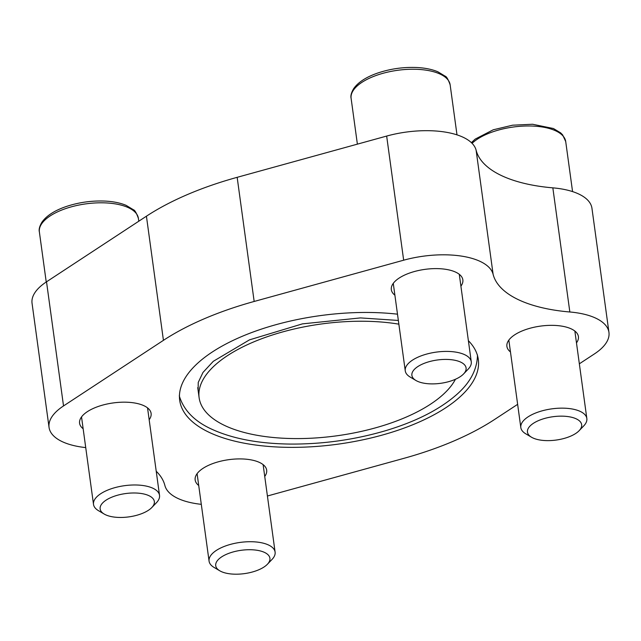 <?xml version="1.0" encoding="UTF-8"?>
<svg xmlns="http://www.w3.org/2000/svg" width="641" height="641" viewBox="0 0 641 641"><rect width="100%" height="100%" fill="white"/><g stroke="black" fill="none" stroke-linecap="round" stroke-linejoin="round"><path stroke-width="0.96" d="M397.492 314.178A150.699 64.877 172.2 0 0 241.144 336.773A150.699 64.877 172.2 0 0 179.696 400.361A150.699 64.877 172.2 0 0 337.807 444.189A150.699 64.877 172.2 0 0 478.306 359.457A150.699 64.877 172.2 0 0 468.379 340.692M85.726 447.594A66.912 28.805 -7.8 0 1 49.053 427.411A66.912 28.805 -7.8 0 1 63.523 405.937L163.431 340.339A213.782 92.032 -7.8 0 1 254.165 301.462L403.662 260.198A66.912 28.805 -7.8 0 1 493.113 274.324A132.158 56.897 -7.8 0 0 569.841 311.991A66.912 28.805 -7.8 0 1 608.95 332.407A66.912 28.805 -7.8 0 1 594.479 353.88L579.344 363.816M156.22 471.239A132.158 56.897 -7.8 0 1 164.889 485.493A66.912 28.805 -7.8 0 0 201.298 504.331M517.64 404.335L494.572 419.478A213.782 92.032 -7.8 0 1 403.838 458.355L267.417 496.006M198.718 485.501A36.096 15.536 -7.8 0 1 195.16 479.957A36.096 15.536 -7.8 0 1 228.805 459.669A36.096 15.536 -7.8 0 1 266.672 470.165A36.096 15.536 -7.8 0 1 264.733 476.463M510.46 351.933A36.096 15.536 -7.8 0 1 506.903 346.388A36.096 15.536 -7.8 0 1 540.547 326.101A36.096 15.536 -7.8 0 1 578.414 336.589A36.096 15.536 -7.8 0 1 576.475 342.887M394.888 295.197A36.096 15.536 -7.8 0 1 391.33 289.652A36.096 15.536 -7.8 0 1 424.983 269.364A36.096 15.536 -7.8 0 1 462.85 279.861A36.096 15.536 -7.8 0 1 460.903 286.158M83.146 428.765A36.096 15.536 -7.8 0 1 79.588 423.228A36.096 15.536 -7.8 0 1 113.241 402.933A36.096 15.536 -7.8 0 1 151.108 413.429A36.096 15.536 -7.8 0 1 149.169 419.727M49.053 427.411L32.05 303.273A66.912 28.805 -7.8 0 1 46.521 281.808L146.428 216.201A213.782 92.032 -7.8 0 1 237.162 177.325L386.659 136.068A66.912 28.805 -7.8 0 1 476.111 150.186L493.113 274.324M608.95 332.407L591.947 208.277A66.912 28.805 -7.8 0 0 552.838 187.853A132.158 56.897 -7.8 0 1 476.111 150.186M398.862 324.162A131.101 56.44 172.2 0 0 252.57 342.39A131.101 56.44 172.2 0 0 199.119 397.7A131.101 56.44 172.2 0 0 317.359 437.843A131.101 56.44 172.2 0 0 455.447 379.256M267.401 564.256L272.032 559.433A33.316 14.342 172.2 0 0 275.101 552.101A33.316 14.342 172.2 0 0 240.143 542.414A33.316 14.342 172.2 0 0 209.078 561.147A33.316 14.342 172.2 0 0 214.006 567.381L219.759 570.786A27.355 11.778 172.2 0 0 220.849 571.371A27.355 11.778 172.2 0 0 267.401 564.256A27.355 11.778 172.2 0 0 241.224 550.29A27.355 11.778 172.2 0 0 219.759 570.786M151.829 507.52L156.46 502.696A33.316 14.342 172.2 0 0 159.529 495.373A33.316 14.342 172.2 0 0 124.57 485.678A33.316 14.342 172.2 0 0 93.514 504.411A33.316 14.342 172.2 0 0 98.434 510.645L104.187 514.05A27.355 11.778 172.2 0 0 105.276 514.635A27.355 11.778 172.2 0 0 151.829 507.52A27.355 11.778 172.2 0 0 125.652 493.554A27.355 11.778 172.2 0 0 104.187 514.05M579.144 430.688L583.775 425.856A33.316 14.342 172.2 0 0 586.844 418.533A33.316 14.342 172.2 0 0 551.885 408.846A33.316 14.342 172.2 0 0 520.821 427.579A33.316 14.342 172.2 0 0 525.748 433.805L531.501 437.218A27.355 11.778 172.2 0 0 532.591 437.803A27.355 11.778 172.2 0 0 579.144 430.688A27.355 11.778 172.2 0 0 552.967 416.722A27.355 11.778 172.2 0 0 531.501 437.218M463.571 373.951L468.202 369.128A33.316 14.342 172.2 0 0 471.271 361.796A33.316 14.342 172.2 0 0 436.313 352.109A33.316 14.342 172.2 0 0 405.256 370.843A33.316 14.342 172.2 0 0 410.176 377.068L415.929 380.482A27.355 11.778 172.2 0 0 417.019 381.066A27.355 11.778 172.2 0 0 463.571 373.951A27.355 11.778 172.2 0 0 437.394 359.986A27.355 11.778 172.2 0 0 415.929 380.482M146.428 216.201L163.431 340.339M46.521 281.808L63.523 405.937M237.162 177.325L254.165 301.462M386.659 136.068L403.662 260.198M552.838 187.853L569.841 311.991M138.785 221.217L138.4 218.389A49.974 21.514 172.2 0 0 85.966 203.854A49.974 21.514 172.2 0 0 39.373 231.954L46.232 281.992M456.993 134.858L450.142 84.82A49.974 21.514 172.2 0 0 397.708 70.286A49.974 21.514 172.2 0 0 351.116 98.385L357.382 144.145M572.565 191.595L565.715 141.557A49.974 21.514 172.2 0 0 526.437 125.989A49.974 21.514 172.2 0 0 472.088 143.336M179.272 395.826C183.558 409.984 194.127 420.993 210.993 428.853C231.882 438.596 258.259 443.668 290.125 444.069C322.543 444.277 354.257 439.846 385.273 430.792C415.384 421.794 439.029 409.863 456.192 394.984C470.093 382.965 477.192 369.625 477.497 354.978M198.109 390.329L198.245 382.421L202.973 372.453L213.317 361.292L249.493 339.858L302.456 323.865L360.45 317.912L398.349 320.452M197.74 387.637L199.119 397.7M197.099 473.659L209.078 561.147M263.114 464.621L275.101 552.101M138.4 218.389C136.453 212.94 134.778 210.056 133.376 209.735L126.125 205.352C120.372 202.941 113.401 201.514 105.212 201.09C91.743 200.513 78.651 202.356 65.943 206.618C54.445 210.601 46.432 215.801 41.913 222.219C39.55 226.241 38.7 229.486 39.373 231.954M81.527 416.93L93.514 504.411M147.542 407.884L159.529 495.373M565.715 141.557L562.63 134.866L560.683 132.895L553.439 128.52L532.527 124.25L512.608 125.195L493.25 129.786L475.197 139.105L471.383 142.639M508.842 340.091L520.821 427.579M574.857 331.052L586.844 418.533M450.142 84.82C448.195 79.364 446.521 76.479 445.11 76.159L437.867 71.784C432.114 69.364 425.143 67.946 416.954 67.513C403.485 66.936 390.393 68.779 377.685 73.05C366.187 77.032 358.175 82.232 353.656 88.65C351.292 92.673 350.443 95.918 351.116 98.385M393.27 283.354L405.256 370.843M459.285 274.316L471.271 361.796"/></g></svg>
